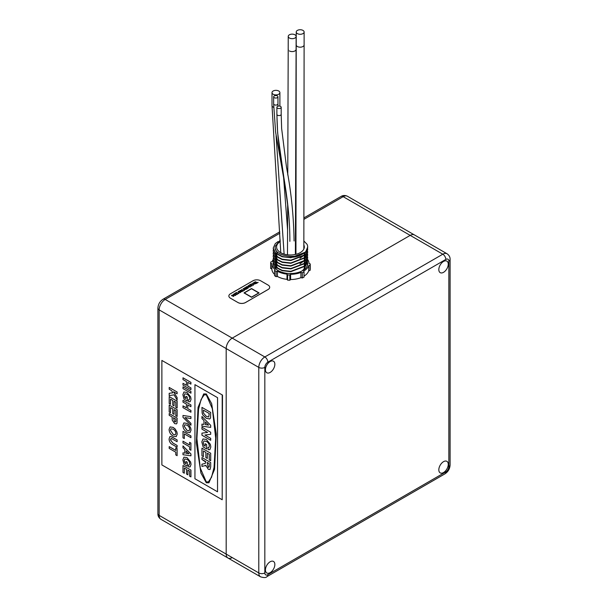 <?xml version="1.0" encoding="UTF-8"?>
<svg xmlns="http://www.w3.org/2000/svg" width="608" height="608" viewBox="0 0 608 608"><rect width="100%" height="100%" fill="white"/><g stroke="black" fill="none" stroke-linecap="round" stroke-linejoin="round"><path stroke-width="0.91" d="M270.142 361.547A6.665 3.846 120 0 0 265.787 367.422A6.665 3.846 120 0 0 266.806 372.765A6.665 3.846 120 0 0 270.142 372.43A6.665 3.846 120 0 0 274.497 366.556A6.665 3.846 120 0 0 273.471 361.22A6.665 3.846 120 0 0 270.142 361.547M443.536 261.44A6.665 3.846 120 0 0 439.181 267.315A6.665 3.846 120 0 0 440.2 272.65A6.665 3.846 120 0 0 443.536 272.323A6.665 3.846 120 0 0 447.891 266.448A6.665 3.846 120 0 0 446.865 261.106A6.665 3.846 120 0 0 443.536 261.44M443.536 461.662A6.665 3.846 120 0 0 439.181 467.537A6.665 3.846 120 0 0 440.2 472.872A6.665 3.846 120 0 0 443.536 472.545A6.665 3.846 120 0 0 447.891 466.67A6.665 3.846 120 0 0 446.865 461.328A6.665 3.846 120 0 0 443.536 461.662M270.142 561.769A6.665 3.846 120 0 0 265.787 567.644A6.665 3.846 120 0 0 266.806 572.987A6.665 3.846 120 0 0 270.142 572.652A6.665 3.846 120 0 0 274.497 566.778A6.665 3.846 120 0 0 273.471 561.435A6.665 3.846 120 0 0 270.142 561.769M264.83 572.926A4.264 2.462 120 0 0 267.847 574.666L445.824 471.907A4.264 2.462 120 0 0 448.841 466.686L448.841 261.166A4.264 2.462 120 0 0 445.824 259.426L267.847 362.186A4.264 2.462 120 0 0 264.83 367.407L264.83 572.926A4.264 2.462 180 0 1 258.795 572.926L258.795 367.407L159.159 309.882L159.159 515.394L258.795 572.926A8.535 4.925 -60 0 0 260.566 576.832L227.954 558A8.535 4.925 -60 0 1 226.184 554.093L226.184 348.582A8.535 4.925 -60 0 1 232.218 338.132L410.202 235.372A8.535 4.925 -60 0 1 414.466 234.954A8.535 4.925 120 0 0 410.202 235.372L232.218 338.132A8.535 4.925 120 0 0 226.184 348.582L226.184 554.093A8.535 4.925 120 0 0 227.954 558A8.535 4.925 120 0 0 232.218 557.582M273.159 94.232A3.944 2.28 -0 0 0 277.461 94.726A3.944 2.28 -0 0 0 279.893 92.621A3.944 2.28 -0 0 0 278.738 91.01A3.944 2.28 -0 0 0 274.436 90.516A3.944 2.28 -0 0 0 272.004 92.621A3.944 2.28 -0 0 0 273.159 94.232M289.393 38A3.944 2.272 0.2 0 0 293.694 38.509A3.944 2.272 0.2 0 0 296.134 36.419A3.944 2.272 0.2 0 0 294.979 34.808A3.944 2.272 0.2 0 0 290.677 34.306A3.944 2.272 0.2 0 0 288.238 36.389A3.944 2.272 0.2 0 0 289.393 38M297.396 33.615A3.944 2.272 0.1 0 0 301.69 34.109A3.944 2.272 0.1 0 0 304.129 32.011A3.944 2.272 0.1 0 0 302.974 30.4A3.944 2.272 0.1 0 0 298.672 29.906A3.944 2.272 0.1 0 0 296.24 32.004A3.944 2.272 0.1 0 0 297.396 33.615M277.514 108.178A2.151 1.246 -0 0 0 279.862 108.444A2.151 1.246 -0 0 0 281.192 107.297A2.151 1.246 -0 0 0 280.562 106.415A2.151 1.246 -0 0 0 278.213 106.149A2.151 1.246 -0 0 0 276.883 107.297A2.151 1.246 -0 0 0 277.514 108.178M274.276 97.683A2.151 1.246 -0 0 0 276.625 97.949A2.151 1.246 -0 0 0 277.955 96.801A2.151 1.246 -0 0 0 277.324 95.927A2.151 1.246 -0 0 0 274.976 95.654A2.151 1.246 -0 0 0 273.646 96.801A2.151 1.246 -0 0 0 274.276 97.683M222.505 395.086L161.872 360.43L161.872 464.93L222.201 499.761L222.505 395.086L161.872 360.43M222.201 499.761L222.201 395.261M206.302 393.954L203.672 393.923L198.041 407.383L196.338 442.746L200.929 473.054L206.302 482.782L208.932 482.805L214.556 469.346L216.258 433.983L211.675 403.682L206.302 393.954M203.688 393.916L198.064 407.421L196.376 442.784L200.959 473.047L206.332 482.76L208.947 482.798M217.565 397.678L194.94 384.651L194.94 478.754L217.535 491.804L217.565 397.678L194.94 384.651M217.535 491.804L217.535 397.693M209.266 413.524L203.406 410.172L203.49 413.113L206.317 416.389L208.719 416.974L209.266 413.524L203.406 410.172M208.719 416.974L209.236 413.539M208.559 425.129L205.451 421.975L205.42 424.642L208.559 425.129L205.42 421.998M182.978 383.336L186.436 385.335L186.436 381.573L182.978 379.582L183.008 377.804L190.935 382.379L190.904 384.157L187.75 382.341L187.75 386.095L190.935 387.896L190.935 389.66L182.978 385.1L183.008 383.321L186.436 385.297M187.75 386.095L190.935 387.896M190.904 387.919L190.904 389.675M187.781 382.356L187.781 386.08M182.978 377.819L190.935 382.379M190.904 382.402L190.904 384.157M182.978 388.618L183.008 386.84L190.935 391.423L190.935 393.178L182.978 388.618M182.978 386.863L190.935 391.423M190.904 391.438L190.904 393.201M184.824 393.809L184.194 395.314L184.893 397.944L185.926 398.544L185.957 396.294L187.279 397.054L187.279 401.044L184.057 399.228L182.871 394.676L183.928 391.993L186.998 392.434L190.646 396.864L191.041 399.258L190.167 401.713L188.67 401.766L188.366 399.836L189.194 399.752L189.688 398.483C189.544 396.583 188.655 395.17 187.036 394.25L184.824 393.809L184.224 395.299L184.923 397.928L185.926 398.506M188.366 399.836L189.187 399.76M186.968 392.449L190.616 396.88L191.041 399.258L190.167 401.713M183.928 391.993L186.998 392.434M185.926 396.31L187.279 397.054L187.249 401.067M182.978 405.878L186.436 407.877L186.436 404.115L182.978 402.124L183.008 400.345L190.935 404.92L190.904 406.699L187.75 404.882L187.75 408.637L190.935 410.438L190.935 412.201L182.978 407.641L183.008 405.863L186.436 407.839M187.75 408.637L190.935 410.438M190.904 410.461L190.904 412.216M187.781 404.898L187.781 408.622M182.978 400.36L190.935 404.92M190.904 404.943L190.904 406.699M182.978 417.301L183.008 415.469L190.935 416.662L190.904 418.54L185.007 417.559L190.935 423.366L190.935 425.235L182.978 417.301M190.904 423.381L190.904 425.25M185.068 417.567L190.935 423.366M182.978 415.484L190.935 416.662M190.904 416.678L190.904 418.54M182.871 425.44L183.89 422.91L186.892 423.404L188.906 424.977L190.699 428.002L191.011 430.107L189.985 432.622L186.93 432.113C184.429 430.616 183.076 428.389 182.871 425.44M186.945 425.197L184.809 424.787L184.194 426.2L186.968 430.373L189.096 430.806L189.688 429.37C189.483 427.462 188.571 426.071 186.945 425.197M183.89 422.91L186.922 423.388L188.936 424.962L190.73 427.986L191.041 430.092L190.015 432.607M184.824 424.779L184.224 426.185L186.998 430.358L189.103 430.798M184.3 438.573L182.978 437.813L183.008 431.338L190.935 435.921L190.935 437.676L184.3 433.884L184.3 438.573L184.33 433.899M182.978 431.353L190.935 435.921M190.904 435.936L190.904 437.699M182.978 441.218L189.582 445.033L189.582 442.335L190.904 443.095L190.904 450.254L189.582 449.494L189.582 446.796L182.978 442.981L183.008 441.203L189.582 444.995M190.904 450.254L190.904 443.095M189.582 442.335L190.935 443.08M190.904 455.818L182.978 454.723L182.978 452.854L184.809 453.135L184.809 449.624L182.978 447.792L182.978 445.915L190.904 453.956L190.935 455.802L190.935 453.94L182.978 445.915M186.124 450.938L186.124 453.34L188.974 453.781L186.124 450.938M182.978 452.854L184.809 453.112M186.154 450.969L186.154 453.325L188.951 453.758M184.824 458.964L184.194 460.469L184.893 463.106L185.926 463.699L185.957 461.449L187.279 462.217L187.279 466.207L184.057 464.383L182.871 459.838L183.928 457.155L186.998 457.596L190.646 462.027L191.041 464.413L190.167 466.876L188.67 466.929L188.366 464.991L189.194 464.915L189.688 463.646C189.544 461.746 188.655 460.332 187.036 459.412L184.824 458.964L184.224 460.454L184.923 463.083L185.926 463.668M188.366 464.991L189.187 464.922M186.968 457.611L190.616 462.042L191.041 464.413M191.011 464.436L190.137 466.891M183.928 457.155L186.998 457.596M185.926 461.472L187.279 462.217L187.249 466.222M187.857 474.795L186.534 474.035L186.534 469.338L184.3 468.046L184.3 473.214L182.978 472.446L182.978 465.523L190.935 470.083L190.935 476.892L189.582 476.148L189.582 471.101L187.857 470.098L187.857 474.795L187.887 470.121M184.3 473.214L184.33 468.061M182.978 465.523L190.935 470.083M190.904 470.098L190.904 476.908M169.184 389.226L169.206 387.448L177.141 392.023L177.11 393.802L173.561 391.757L177.141 397.647L177.141 400.072L174.048 394.835L169.184 395.626L169.184 393.277L172.854 392.806L171.57 390.61L169.184 389.226M169.184 393.277L172.862 392.821M177.11 397.67L177.11 400.087M173.622 391.788L177.141 397.647M169.184 387.463L177.141 392.023M177.11 392.046L177.11 393.802M170.498 404.312L169.184 403.552L169.206 396.606L177.141 401.181L177.141 407.991L175.788 407.246L175.788 402.2L174.063 401.204L174.063 405.901L172.74 405.133L172.74 400.436L170.498 399.144L170.498 404.312L170.529 399.167M174.063 401.204L174.063 405.901M169.184 396.621L177.141 401.181M177.11 401.204L177.11 408.014M170.498 412.764L169.184 412.004L169.206 405.057L177.141 409.64L177.141 416.45L175.788 415.705L175.788 410.651L174.063 409.655L174.063 414.352L172.74 413.584L172.74 408.895L170.498 407.603L170.498 412.764L170.529 407.618M174.093 409.67L174.093 414.337M169.184 405.072L177.141 409.64M177.11 409.655L177.11 416.465M169.184 415.287L169.184 413.531L177.11 418.106L176.989 423.138L176.457 423.882L174.648 423.616L172.246 420.181L172.125 416.989L169.184 415.287M175.788 419.11L173.447 417.757L174.625 421.838L175.735 421.397L175.788 419.11M175.408 421.944L175.735 421.397L174.656 421.823L173.478 417.772M169.184 413.531L177.141 418.091L177.019 423.122L176.487 423.867M169.077 429.453L170.096 426.922L173.098 427.416L175.112 428.99L176.898 432.014L177.209 434.12L176.191 436.635L173.136 436.126C170.635 434.621 169.282 432.402 169.077 429.453M173.151 429.202L171.015 428.8L170.4 430.213L173.174 434.386L175.294 434.819L175.887 433.382C175.689 431.475 174.777 430.084 173.151 429.202M170.111 426.915L173.128 427.394L175.142 428.967L176.928 431.992L177.24 434.104L176.191 436.635M171.03 428.784L170.43 430.19L173.204 434.37L175.309 434.811M172.93 437.494L177.141 439.926L177.11 441.704L171.479 438.528L170.43 439.751L172.748 442.905L177.141 445.444L177.11 447.222L172.961 444.828C170.529 443.756 169.237 441.834 169.077 439.052L169.868 436.62L170.924 436.521L177.141 439.926M169.89 436.605L170.924 436.521M170.894 436.536L172.9 437.509M170.833 438.558L171.479 438.528L170.4 439.766L172.718 442.928L177.141 445.444M177.11 445.466L177.11 447.222M177.11 439.949L177.11 441.704M169.184 446.637L175.788 450.452L175.788 447.754L177.11 448.514L177.11 455.681L175.788 454.913L175.788 452.215L169.184 448.4L169.206 446.622L175.788 450.422M177.11 455.681L177.11 448.514M175.788 447.754L177.141 448.499M208.422 481.87L211.531 477.242L214.054 467.43L215.688 438.079L212.329 408.728L206.302 394.82L204.212 394.85L201.066 399.486L198.55 409.298L196.908 438.657L200.275 468.008L206.302 481.908L208.422 481.87L211.561 477.227L214.084 467.415L215.718 438.056L212.359 408.705L206.332 394.805L204.227 394.835M201.947 455.825L201.947 448.187L210.695 453.234L210.695 460.742L209.236 459.906L209.236 454.336L207.328 453.234L207.328 458.417L205.869 457.573L205.869 452.39L203.406 450.969L203.406 456.669L201.947 455.825L201.978 448.202M201.947 429.149L201.947 427.204L210.695 432.258L210.695 434.287L204.949 435.024L210.695 438.338L210.695 440.283L201.947 435.229L201.947 433.139L207.609 432.417L201.947 429.149L201.978 427.219M201.947 407.39L210.695 412.437L210.528 417.962L209.768 418.98L206.234 418.281L202.829 414.93L202.13 413.106L201.947 407.39M210.695 427.378L201.947 426.17L201.947 424.11L203.961 424.422L203.961 420.546L201.947 418.524L201.947 416.457L210.695 425.326L210.695 427.378M205.2 446.173L205.2 443.718L206.659 444.554L206.659 448.962L203.14 446.933L201.833 441.91L202.996 438.953L206.348 439.462L210.376 444.349L210.809 446.986L209.844 449.692L208.225 449.738L207.89 447.602L208.795 447.518L209.35 446.112C209.19 444.015 208.217 442.457 206.424 441.446L203.984 440.952L203.292 442.616L204.06 445.52L205.23 446.158L205.23 443.734M210.026 469.536L208.301 469.3L205.892 465.378L201.947 466.442L201.947 464.178L205.192 463.486L205.648 462.019L201.947 459.45L201.947 457.505L210.695 462.559L210.695 466.8L210.011 469.543L208.27 469.315L205.861 465.394L205.314 465.88M203.406 456.631L201.978 455.81M207.328 458.379L205.899 457.558L205.899 452.375L203.406 450.969M210.695 460.712L209.266 459.884L209.266 454.32L207.328 453.234M207.609 432.417L201.978 429.126M210.695 440.245L201.978 435.214L201.978 433.139M210.695 434.272L204.949 435.024M209.783 418.973L206.264 418.266L202.859 414.914L202.16 413.09L201.978 407.406M210.695 427.363L201.978 426.147L201.978 424.11M203.961 424.422L203.992 420.523L201.978 418.509L201.978 416.488M208.825 447.503L209.38 446.097C209.22 444 208.248 442.442 206.454 441.423L204.014 440.937M209.859 449.684L208.255 449.722L207.921 447.61M206.659 448.924L203.171 446.918L201.864 441.894L203.011 438.946M205.223 463.471L205.679 461.571L201.978 459.435L201.978 457.528M205.892 465.378L201.978 466.427L201.978 464.17M208.194 467.332L209.236 466.822L208.225 467.316L209.236 466.822L209.266 463.646L207.108 462.43L208.194 467.332L209.205 466.838L209.236 463.661L207.108 462.43M280.318 241.505A13.862 8.003 0 0 0 276.572 246.977A13.862 8.003 0 0 0 283.799 254A13.862 8.003 0 0 0 304.304 246.977A13.862 8.003 0 0 0 303.848 244.933M280.25 240.084L275.401 246.088C272.126 255.884 297.943 260.444 305.581 251.742C299.66 257.002 291.863 258.56 282.18 256.409L275.713 253.088L273.197 248.148L275.302 243.595L278.107 241.528M307.686 247.038L305.581 252.092L290.852 257.739L282.18 256.758L275.713 253.437L273.197 248.322M305.581 251.742A17.244 9.956 0 0 0 307.686 246.977A17.244 9.956 0 0 0 307.032 244.256L303.856 240.981M307.564 248.322L307.686 249.538L305.581 254.532L290.852 260.178L282.18 259.198L275.713 255.877L273.197 250.929L273.334 249.713M307.686 249.713L305.581 254.881L290.852 260.528L282.18 259.548L275.713 256.219L273.197 251.104M307.564 251.104L307.686 252.328L305.581 257.313L290.852 262.968L282.18 261.987L275.713 258.658L273.197 253.718L273.334 252.502M307.686 252.502L305.581 257.663L290.852 263.317L282.18 262.329L275.713 259.008L273.197 253.893M307.564 253.893L307.686 255.109L305.581 260.102L290.852 265.749L282.18 264.769L275.713 261.448L273.197 256.508L273.334 255.284M307.686 255.284L305.581 260.452L290.852 266.099L282.18 265.118L275.713 261.797L273.197 256.682M307.564 256.682L307.686 257.898L305.581 262.892L290.852 268.538L282.18 267.558L275.713 264.237L273.197 259.289L273.334 258.073M307.686 258.073L305.581 263.241L290.852 268.888L282.18 267.908L275.713 264.579L273.197 259.464M307.564 259.464L307.686 260.688L305.581 265.673L290.852 271.328L282.18 270.347L275.713 267.018L273.197 262.078L273.334 260.862M307.686 260.862L305.581 266.023L290.852 271.677L282.18 270.689L275.713 267.368L273.197 262.253M307.564 262.253L307.253 265.795M305.193 260.862L306.234 262.078M306.364 262.253L307.055 263.469M307.139 263.644L307.534 264.868M273.235 264.237L273.334 263.644M279.976 255.656L277.537 254.015L275.416 248.824M305.436 252.244L303.704 255.504L299.926 258.294M279.976 258.446L277.537 256.796L275.371 253.103M279.976 261.227L277.537 259.586L275.371 255.892M275.546 253.893L275.713 253.43M304.426 253.202L305.254 254.874M305.338 255.132L305.505 257.397M305.436 257.822L303.704 261.083L299.926 263.864M279.976 264.016L277.537 262.375L275.371 258.681M275.546 256.682L275.713 256.219M276.214 255.284L276.572 254.782M304.426 255.983L304.844 256.682M279.976 266.806L277.537 265.156L275.371 261.463M275.546 259.464L275.713 259.008M276.214 258.073L276.572 257.572M304.426 258.772L304.844 259.464M279.976 269.587L277.537 267.946L275.371 264.252M275.546 262.253L275.713 261.79M276.214 260.862L276.572 260.361M304.426 261.562L304.844 262.253M305.338 263.492L305.505 265.757M305.436 266.182L303.704 269.443L302.009 270.963M276.192 269.184L275.371 267.041M275.546 265.042L275.713 264.579M276.214 263.644L276.572 263.142M304.426 264.343L304.844 265.042M275.546 267.824L275.713 267.368M276.214 266.433L276.572 265.932M304.426 267.132L304.844 267.824M273.228 262.99A17.244 9.956 -0 0 0 273.197 263.576A17.244 9.956 -0 0 0 277.187 269.944A17.244 9.956 -0 0 0 296.309 272.939A17.244 9.956 -0 0 0 307.686 263.576L307.686 263.469M273.197 259.57A18.59 10.731 -0 0 0 272.171 261.584L270.841 261.942A19.806 11.438 -0 0 0 270.644 263.249L271.852 263.667A18.59 10.731 -0 0 0 275.09 269.625L274.573 270.423L274.573 275.644A19.806 11.438 -0 0 0 276.04 276.648L277.415 276.458A18.59 10.731 -0 0 0 286.999 279.346L287.607 280.121A19.806 11.438 -0 0 0 289.864 280.227L289.864 275.006L290.601 274.307A18.59 10.731 -0 0 0 300.922 272.437L300.922 277.666A18.59 10.731 -0 0 1 290.601 279.536L290.601 274.307M289.864 280.227L290.601 279.536M300.922 277.666L302.298 277.962L302.298 272.734L300.922 272.437M302.298 272.734A19.806 11.438 -0 0 0 304.03 271.89L303.704 271.1A18.59 10.731 -0 0 0 308.712 265.567L308.712 270.788A18.59 10.731 -0 0 1 304.03 276.123M302.298 277.962A19.806 11.438 -0 0 0 304.03 277.119L304.03 271.89M308.712 270.788L310.042 270.438L310.042 265.21L308.712 265.567M310.042 270.438A19.806 11.438 -0 0 0 310.24 269.131L310.24 263.91L309.031 263.484A18.59 10.731 -0 0 0 307.58 259.418M310.042 265.21A19.806 11.438 -0 0 0 310.24 263.91M271.852 263.667L271.852 268.896L270.644 268.47L270.644 263.249M271.852 268.896A18.59 10.731 -0 0 0 274.573 274.398M276.04 276.648L276.04 271.426L277.415 271.229A18.59 10.731 -0 0 0 286.999 274.124L286.999 279.346M274.573 270.423A19.806 11.438 -0 0 0 276.04 271.426M277.415 276.458L277.415 271.229M287.607 280.121L287.607 274.892L286.999 274.124M287.607 274.892A19.806 11.438 -0 0 0 289.864 275.006M237.971 302.518A5.335 3.078 0 0 0 245.51 302.518L268.136 289.454A5.335 3.078 0 0 0 269.694 287.28A5.335 3.078 0 0 0 268.136 285.099L260.596 280.744A5.335 3.078 0 0 0 253.05 280.744L230.424 293.808A5.335 3.078 0 0 0 228.866 295.982A5.335 3.078 0 0 0 230.424 298.163L237.971 302.548A5.335 3.078 0 0 0 245.51 302.548L268.136 289.492A5.335 3.078 0 0 0 269.694 287.31A5.335 3.078 0 0 0 269.694 287.295L269.694 287.31M255.086 281.709L257.252 282.621L258.18 282.37L256.523 283.358L256.956 282.788L255.086 281.709L256.926 282.804M256.204 283.51L254.007 284.156L254 283.503L252.29 283.366L254.737 283.009L254.091 282.287L256.204 283.51L254.007 284.118L254 283.465L252.29 283.328M254.706 283.024L253.787 282.462M253.247 285.251L251.134 284.027L253.057 284.787L253.483 284.468L253.247 285.251L251.134 283.997M250.671 284.476L250.96 285.859L252.001 285.243L251.925 286.011L252.001 285.281L251.925 286.011L250.694 286.049L250.435 284.742L249.136 285.182L250.511 284.354L250.96 285.897M250.671 284.514L250.792 285.144L250.671 284.514M252.001 285.243L251.925 285.98L250.694 286.049L250.412 285.213M249.402 285.654L248.383 285.828L248.391 286.315L250.048 286.778L250.382 286.246L250.306 286.946L250.382 286.277L250.306 286.946L248.117 286.467L248.155 285.684L249.402 285.654L248.383 285.866L248.391 286.353M249.538 286.353L249.424 286.824M250.382 286.246L250.306 286.915L249.166 286.984L248.117 286.505L248.155 285.684M248.406 287.979L246.126 286.885L247.836 286.497L248.406 287.979L246.369 287.371M246.612 287.196L246.126 286.885M246.909 288.526L244.621 288.017L246.156 287.523L245.146 287.736L245.214 288.268M246.156 287.523L245.146 287.706L245.214 288.23L246.559 287.789L247.426 288.542L246.43 289.157L246.939 288.511L244.956 288.435L244.902 287.561M245.662 289.408L244.203 289.841L245.298 289.446L244.849 288.899L244.614 289.385L243.306 289.355L243.253 288.549L245.009 288.678L245.662 289.317L244.203 289.841M245.298 289.484L244.849 288.929L244.614 289.385L243.306 289.317L243.253 288.519L243.306 289.355L243.253 288.519M244.424 290.312L243.071 291.095L241.741 289.416L243.071 290.746L244.424 290.312M241.338 290.404L242.212 290.966L242.151 291.62L239.978 291.148L240.008 290.388L241.338 290.373L241.475 290.913L241.338 290.404M242.212 290.966L242.151 291.65L242.212 291.004L242.151 291.65L241.011 291.688L239.978 291.179L240.008 290.388M239.575 291.262L238.686 291.468L238.959 292.159L240.502 291.764L240.555 292.539L238.838 292.364L238.45 291.285L239.575 291.262L238.686 291.437L238.959 292.129L238.686 291.468M239.012 292.19L239.225 291.749L239.012 292.19M240.502 291.764L240.555 292.577L240.502 291.794L240.555 292.577L238.838 292.402L238.45 291.323M238.169 291.703L238.45 291.285M238.632 293.687L236.52 292.433L238.435 293.231L238.86 292.912L238.632 293.687L236.52 292.433M236.056 292.919L236.337 294.302L237.386 293.687L237.302 294.454L236.071 294.492L235.82 293.185L234.513 293.626L235.896 292.79L236.337 294.333M236.056 292.95L236.17 293.58L236.056 292.95M237.386 293.687L237.302 294.454L236.071 294.492L235.79 293.656M235.433 295.252L235.76 294.682L235.684 295.351L233.502 294.91L233.533 294.128L234.787 294.09L233.768 294.31L233.768 294.789M234.787 294.09L233.768 294.272L233.768 294.758L234.711 294.637L234.81 295.268M235.76 294.682L235.684 295.389L235.76 294.72L235.684 295.389L234.544 295.427L233.502 294.948L233.533 294.128M233.784 296.423L231.511 295.328L233.214 294.933L233.784 296.423L231.754 295.777M231.998 295.64L231.511 295.328M244.006 292.904L251.545 297.289L259.084 292.904L251.545 288.549L244.006 292.904L251.545 297.259L259.084 292.904M228.866 295.982L228.866 296.02A5.335 3.078 0 0 0 228.866 296.02A5.335 3.078 0 0 0 230.424 298.194L237.971 302.548M258.18 282.37L256.523 283.358M254.98 283.153L254.296 283.944L255.656 283.541L254.98 283.153L254.296 283.974M254.418 283.51L254.296 283.944M255.626 283.556L254.98 283.184M253.247 285.213L253.483 284.468L253.422 285.144M249.402 285.342L250.435 284.711L250.694 286.018L250.435 284.742M250.792 285.106L250.96 285.859M249.166 286.953L249.037 286.543L249.166 286.953M249.424 286.786L249.5 286.406M248.391 286.315L248.383 285.866M247.935 287.614L247.768 286.877L247.182 287.181L247.942 287.622L247.768 286.847L247.213 287.196M247.426 288.542L246.43 289.157M245.214 288.23L245.146 287.736M244.849 288.899L244.614 289.385L244.849 288.899L245.298 289.446M244.446 289.172L244.446 288.663L243.512 288.648L243.565 289.157L244.446 289.172L244.446 288.663L243.512 288.678L243.565 289.195M243.512 288.678L243.565 289.157M244.446 289.203L244.446 288.701M244.424 290.274L243.071 291.057L242.227 289.834M242.227 289.803L241.741 289.416M241.338 290.373L241.475 290.913M241.938 291.164L241.277 291.49M241.072 290.989L241.072 290.533L240.251 290.525L240.251 290.996L241.072 290.989L241.072 290.533L240.251 290.563L240.251 291.027M240.251 290.563L240.251 290.996M241.308 291.141L241.277 291.528M241.072 291.027L241.072 290.563M239.012 292.152L239.225 291.718M239.423 292.395L240.266 292.425L240.213 291.908L239.385 291.908L239.423 292.425M240.266 292.425L240.213 291.908L239.385 291.939M240.266 292.463L240.213 291.946M238.632 293.656L238.86 292.912L238.807 293.588M234.787 293.778L235.82 293.147L236.071 294.454L235.82 293.185M236.17 293.55L236.337 294.302M235.463 294.827L235.433 295.214L235.463 294.827M234.924 294.796L234.81 295.23L235.433 295.214M234.81 295.23L234.878 294.85M233.768 294.758L233.768 294.31M233.153 295.283L232.568 295.625L233.328 296.058L233.153 295.283L232.598 295.64M233.32 296.058L233.153 295.321M251.545 288.724L244.302 292.904L251.545 297.084L258.78 292.904L251.545 288.724L244.332 292.919M258.75 292.919L251.545 288.754M264.83 367.407A4.264 2.462 180 0 1 258.795 367.407A8.535 4.925 -60 0 1 264.83 356.957L442.806 254.205A8.535 4.925 -60 0 1 447.078 253.779L347.434 196.255A8.535 4.925 120 0 0 343.17 196.673L303.878 219.359M279.878 233.221L165.194 299.432L264.83 356.957A4.264 2.462 60 0 1 267.847 362.186M303.886 217.915L341.035 196.468A4.264 2.462 60 0 1 343.17 196.673L442.806 254.205A4.264 2.462 60 0 1 445.824 259.426M447.078 253.779C449.19 255.284 450.194 257.161 450.095 259.426A4.264 2.462 180 0 1 448.841 261.166M267.847 574.666A4.264 2.462 60 0 1 266.965 576.62C266.106 577.79 263.971 577.858 260.566 576.832M450.095 259.426L450.095 464.945A4.264 2.462 180 0 1 448.841 466.686M445.824 471.907A4.264 2.462 60 0 1 444.942 473.86L266.965 576.62M279.748 106.119A3.944 2.28 -0 0 0 279.893 105.511L279.893 106.157M284.111 254.098L276.093 135.728M280.767 252.708L272.004 105.511A3.944 2.28 -0 0 0 273.159 107.122A3.944 2.28 -0 0 0 273.676 107.373M289.355 50.92A3.944 2.272 0.2 0 0 293.649 51.422A3.944 2.272 0.2 0 0 296.088 49.332L296.134 36.419M287.759 174.929L288.2 49.309A3.944 2.272 0.2 0 0 288.412 50.046M295.944 254.319L296.218 44.901A3.944 2.272 0.1 0 0 297.373 46.512A3.944 2.272 0.1 0 0 303.863 45.699A3.944 2.272 0.1 0 0 304.114 44.908L303.84 249.022M289.872 241.361C289.887 189.217 277.012 158.597 276.99 114.707A2.151 1.246 -0 0 0 277.514 115.208A2.151 1.246 -0 0 0 279.862 115.482A2.151 1.246 -0 0 0 281.192 114.334L281.192 107.297M287.873 206.37L277.643 132.909L276.883 114.334A2.151 1.246 -0 0 0 276.99 114.707M285.578 188.731L275.599 132.088L273.646 103.839A2.151 1.246 -0 0 0 274.276 104.72A2.151 1.246 -0 0 0 276.252 105.055A2.151 1.246 -0 0 0 277.955 103.839L277.955 96.801M279.794 231.823L163.058 299.22A4.264 2.462 -120 0 1 165.194 299.432A8.535 4.925 120 0 0 159.159 309.882A4.264 2.462 180 0 1 157.905 308.142L157.905 513.654A4.264 2.462 180 0 0 159.159 515.394A8.535 4.925 120 0 0 160.922 519.3L227.954 558M450.095 464.945C449.867 468.776 448.149 471.747 444.942 473.86M283.647 178.007L287.569 229.74M279.893 105.511L279.893 92.621M272.004 105.511L272.004 92.621M295.382 254.456L296.088 49.332M288.2 49.309L288.238 36.389M287.485 254.798L287.66 203.923M304.114 44.908L304.129 32.011M296.218 44.901L296.24 32.004M296.104 132.088L295.769 142.12M294.082 240.981C293.702 216.076 291.186 191.543 286.528 167.39L281.648 128.607L281.192 114.334M276.883 114.334L276.883 107.297M273.646 103.839L273.646 96.801M277.97 106.218L277.955 103.839M304.304 269.496L304.304 267.231M304.304 266.882L304.304 264.45M304.304 264.1L304.304 261.66M304.304 261.311L304.304 258.871M304.304 258.522L304.304 256.09M304.304 255.74L304.304 253.3M163.058 299.22C159.851 301.332 158.133 304.304 157.905 308.142M341.035 196.468C342.95 195.244 345.086 195.176 347.434 196.255M157.905 513.654C157.806 515.926 158.817 517.811 160.922 519.3"/></g></svg>
